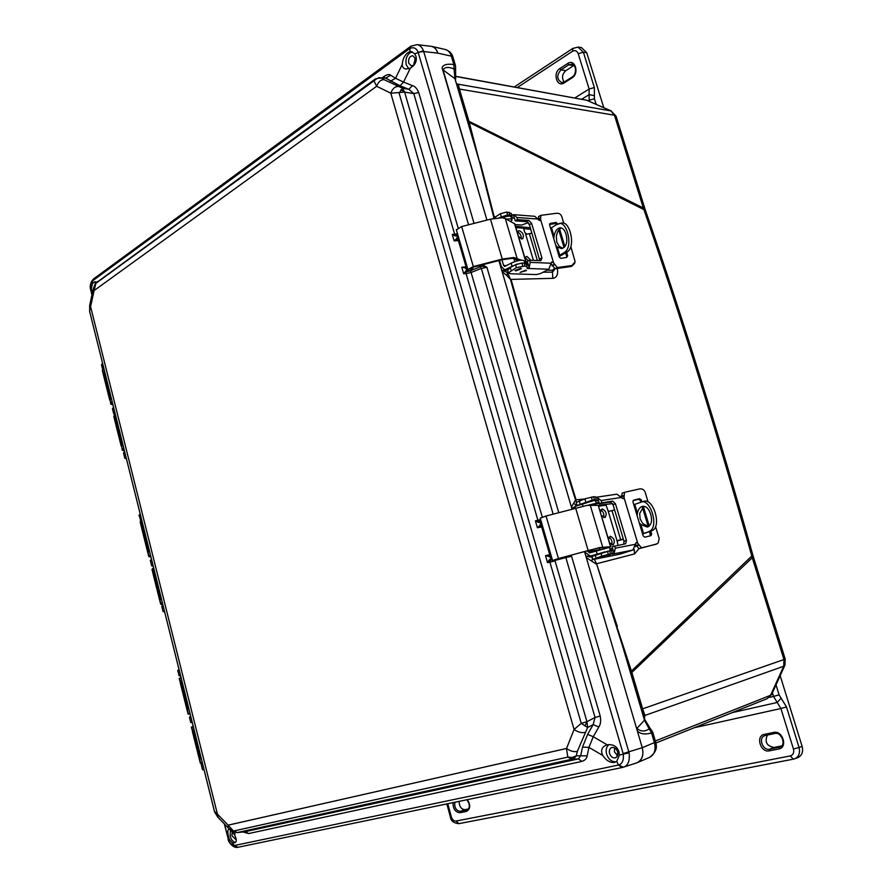 <?xml version="1.0" encoding="UTF-8"?>
<svg xmlns="http://www.w3.org/2000/svg" width="892" height="892" viewBox="0 0 892 892"><rect width="100%" height="100%" fill="white"/><g stroke="black" fill="none" stroke-linecap="round" stroke-linejoin="round"><path stroke-width="1.34" d="M443.034 69.922L486.932 220.09L442.053 67.636C443.313 64.659 447.238 63.633 453.85 64.536L455.511 65.674L455.611 69.063L454.084 69.03L454.931 78.652L443.034 69.922C444.84 66.933 448.52 66.644 454.084 69.03L453.85 64.536L451.374 56.163C450.114 52.349 448.096 50.13 445.32 49.506L431.761 46.417M785.228 659.132L784.949 665.12L783.722 666.257L770.577 695.292L767.087 698.715L771.669 694.455M630.978 672.713L630.611 671.464L631.424 671.074L616.818 626.597L644.47 720.19L644.983 719.877L630.978 672.713L631.859 672.434L631.424 671.074L751.8 556.017L753.06 555.783C719.22 435.151 683.361 320.05 645.473 210.479L643.913 209.587C681.845 319.503 717.815 434.973 751.8 556.017L752.257 557.734L631.859 672.434L642.619 708.839L785.216 659.088L753.573 557.533L752.257 557.734L783.99 659.612L783.722 666.257L644.949 715.44L644.414 717.948M644.86 208.617L616.116 116.373L614.454 115.224L643.344 208.014L644.949 208.895L645.373 210.189M611.466 111.065L586.735 100.25L610.897 110.909L614.454 115.224L459.413 89.055L468.936 121.267L643.344 208.014L643.913 209.587L469.27 122.472L467.91 120.833L454.931 78.652L479.562 162.032L469.27 122.472L467.91 120.833M455.121 76.199L586.735 100.25L455.132 76.355M494.302 217.224L480.164 162.244M617.309 626.374L596.547 563.766L634.591 553.91L638.928 548.669M621.345 496.51L620.587 496.164M584.36 499.029L576.087 499.843L542.436 389.458L511.038 279.397L552.784 278.337C556.764 277.769 558.28 274.546 557.333 268.659M528.688 223.178L527.473 223.045M457.061 83.87L458.488 84.718L459.413 89.055L458.377 88.587M644.08 716.822L644.849 716.031M641.761 709.173L642.619 708.839L644.949 715.44L644.002 716.577M493.833 217.559L479.562 162.032L468.233 121.948M530.339 227.817L515.476 226.256M552.784 278.337L552.482 272.138L555.159 268.76M571.415 507.046L498.851 260.564L571.973 508.953L571.415 507.046L575.563 499.988C554.055 431.862 528.967 346.899 510.458 279.319L507.425 272.461L508.284 272.461M543.083 272.205L552.482 272.138L552.404 270.209L546.93 270.22M575.563 499.988L576.567 502.118M610.92 502.051L607.664 502.408M599.268 503.333L596.425 503.657M576.611 505.853L576.622 504.125M635.416 546.673L636.186 545.971M630.611 671.464L596.547 563.766L594.351 559.273M458.176 84.517L457.317 84.183M636.542 762.939L637.245 762.682C642.251 759.761 643.924 754.766 642.262 747.697L584.505 551.524L642.262 747.697L654.394 742.601L651.539 732.956C645.117 734.752 640.389 734.094 637.345 730.994L636.921 728.407L644.47 720.19L649.164 728.864L650.826 729.165L652.766 732.332L651.539 732.956L649.164 728.864C644.827 731.819 640.746 731.674 636.921 728.407M474.053 223.39L423.711 51.546L418.092 52.16C416.464 48.123 413.732 46.875 409.896 48.413L409.941 51.636L411.402 51.602L414.668 53.799L423.444 50.755C421.994 47.098 419.831 45.068 416.954 44.656L431.115 46.306C434.148 46.707 436.366 48.982 437.782 53.119C436.745 49.573 434.705 47.332 431.672 46.395L430.992 46.295M202.506 763.474L201.202 764.388L202.484 763.407M502.029 270.287L507.425 272.461L506.924 275.684L502.062 271.458L502.029 270.287L507.637 270.276M510.458 279.319L506.924 275.684M574.013 503.289L576.265 505.887L572.106 508.273L571.449 507.169M596.034 563.934L586.323 557.667L586.256 556.329L592.299 557.266M592.009 561.012L592.411 557.645M457.105 84.004L610.897 110.909L616.015 116.038M655.631 742.021C655.52 743.17 659.701 749.971 649.409 757.442L649.409 757.442C654.438 754.788 656.099 749.837 654.394 742.601L655.609 741.954L652.788 732.399M101.554 365.084L102.569 363.278L101.498 364.828L102.68 369.589M203.978 769.35L202.54 769.751L204.123 769.952M164.507 611.354L164.674 612.012L163.058 611.511M153.067 565.55L153.268 566.375M141.728 520.159L141.036 520.895M126.151 457.741L126.463 458.979M115.068 413.342L114.834 414.613M192.148 722.018L190.765 722.565M190.687 716.164L189.427 717.213L190.821 716.722M180.44 675.144L179.102 675.813M177.787 670.528L179.125 669.892M164.474 611.232L163.024 611.399L161.731 606.203L162.924 605.044M161.753 606.304L162.924 605.01M153.034 565.405L151.651 565.807M150.358 560.644L151.495 559.273M141.694 520.014L141.315 519.545L140.345 520.515M139.074 515.398L140.178 513.926L139.029 515.241L140.88 521.028M126.106 457.574L125.727 457.105L124.802 458.22M123.542 453.181L124.612 451.564L123.497 452.98L124.746 458.009L126.474 459.023M115.023 413.174L114.644 412.695L113.741 413.921M112.504 408.926L113.54 407.22L112.448 408.692L113.685 413.687L114.778 414.691M584.907 732.466C581.495 733.101 577.882 732.109 574.08 729.466L566.543 748.488C570.311 751.131 573.902 752.112 577.325 751.432L587.616 727.526L581.238 723.367L586.936 721.717L404.611 92.099L390.796 93.192L574.08 729.466L581.238 723.367L399.103 93.069L402.56 88.241L384.006 79.622C380.672 79.722 378.219 81.941 376.658 86.279L390.796 93.192C392.38 88.832 394.844 86.591 398.167 86.457M587.638 734.35L593.247 736.736L588.954 747.373L582.509 747.128L587.638 734.35L593.169 724.605L587.616 727.526L586.936 721.717L595.042 717.48L593.169 724.605L598.777 727.002C600.617 724.416 601.085 720.758 600.204 716.008L595.042 717.48L549.918 562.161L555.036 560.845L600.204 716.008M457.507 233.693L454.652 234.25L413.799 93.615L404.611 92.099L402.56 88.241L408.848 89.3L413.799 93.615L418.694 92.467L458.12 227.906M384.006 79.622L381.442 78.05L377.238 78.396L373.971 80.838L375.432 78.897M89.635 311.431L214.437 811.408L217.414 814.106L90.594 306.681L217.403 814.073M237.038 832.604L571.962 759.192L567.814 757.118L566.476 748.499L228.107 825.156L233.436 831.043L237.305 832.559L245.456 831.678L248.667 833.552L581.93 761.389C585.163 760.229 586.891 758.378 587.137 755.847L576.31 755.792L577.325 751.432M233.726 832.013L233.436 831.043L567.814 757.118L572.173 757.464L576.31 755.792L574.437 758.033L572.173 757.464M412.405 51.948L409.707 52.974C406.429 55.973 405.291 59.954 406.306 64.926L408.759 68.762M409.941 51.636L407.912 52.628C404.567 55.293 402.682 59.218 402.236 64.402L395.557 78.273L403.541 82.086L400.017 85.777L408.848 89.3L412.383 85.599C414.958 86.268 417.055 88.553 418.694 92.467M412.383 85.599L403.541 82.086L410.331 68.16C415.193 65.116 417.088 61.18 415.984 56.341L414.668 53.799M95.868 281.95L93.214 289.064M96.291 282.463L95.076 281.649L92.467 283.466L92.69 280.768C90.828 282.485 90.181 285.485 90.739 289.755L90.806 290.602M228.051 838.781L228.319 839.238C229.434 843.007 231.441 845.103 234.351 845.527L229.222 839.149L228.475 836.674C227.516 832.359 227.594 829.894 228.709 829.304L228.82 829.281C230.236 829.527 232.232 831.6 234.808 835.492L234.953 832.448M232.712 842.773L234.741 842.784C236.781 841.892 236.804 839.461 234.808 835.492M622.973 767.31L622.081 767.533L623.252 767.231L618.792 764.946C622.393 763.675 623.887 760.062 623.274 754.119L619.36 755.1L618.992 751.733C617.086 746.37 613.15 744.062 607.196 744.798L593.247 736.736L598.777 727.002M619.36 755.1L616.773 761.355L618.368 765.057L234.351 845.527L237.997 847.277L621.914 767.555M587.137 755.847L588.954 747.373L602.791 755.502C606.304 760.653 610.239 762.95 614.588 762.404L616.773 761.355M608.924 744.541C606.326 746.894 605.557 750.105 606.616 754.197C608.634 759.538 611.834 762.058 616.216 761.746L616.261 761.735M415.293 58.426L412.84 55.75C409.562 56.163 408.19 58.638 408.714 63.176L411.335 65.885C414.512 65.317 415.828 62.83 415.293 58.426M415.126 57.958L414.167 64.492M232.232 831.957L231.909 835.748L235.499 839.227L236.146 838.781M617.61 751.8C616.35 748.533 614.41 747.117 611.789 747.541C609.637 748.511 608.902 750.518 609.559 753.55C610.897 756.951 612.916 758.345 615.603 757.732C617.598 756.672 618.268 754.688 617.61 751.8M614.621 747.897L614.454 751.811L617.532 755.669M566.554 748.455L228.118 825.178L217.414 814.106L218.049 817.395M89.746 305.053L90.583 306.647L94.128 290.536L376.68 86.279M94.073 290.591L93.236 289.008M376.625 86.301L373.971 80.838L95.901 283.322L94.084 290.569M228.731 828.445L217.592 816.916L214.582 811.809L89.579 311.197L90.594 306.681M97.473 281.471L95.734 283.177L93.158 289.342L89.668 305.398L89.691 311.832M384.196 77.727L384.608 76.076C387.451 74.393 389.492 74.114 390.707 75.229L385.623 78.106L378.609 77.716L385.623 78.106L400.017 85.777M95.734 283.177L374.841 79.332L377.238 78.396M214.437 811.408L214.649 812.01M390.451 81.161L395.557 78.273L390.707 75.229M244.865 831.745L578.406 758.914L580.725 755.613L582.509 747.128M581.93 761.4L578.406 758.914L571.962 759.192L574.437 758.033M539.738 521.307L535.401 520.872L538.523 522.433L540.084 522.188L540.797 524.63L537.397 527.718L540.519 525.957L542.024 525.7L541.667 526.982L542.682 526.715L550.721 554.367L549.706 554.646L550.331 555.415M540.641 519.557L535.401 520.872L537.397 527.718L541.667 526.982L549.706 554.646L545.514 555.716L550.074 556.541L550.788 559.005L549.361 559.741L547.521 562.607L551.089 560.12L550.297 559.161M465.501 271.135L466.226 272.038L467.207 271.558L466.393 270.499L463.673 273.755L466.226 272.038L466.103 273.654L471.099 272.484L542.314 517.159M465.278 267.6L461.788 267.265L466.17 267.957L466.393 270.499M456.358 235.064L452.266 234.451L455.299 235.99L456.771 235.6L457.44 237.908L454.139 240.896L458.778 239.413L458.455 240.784L466.182 267.154M455.299 235.99L454.652 234.25L452.266 234.451L454.139 240.896L459.447 240.539L467.029 266.585L461.788 267.265L463.673 273.755L466.103 273.654L538.523 522.433M549.16 555.805L545.514 555.716L547.521 562.607L549.918 562.161L549.361 559.741M410.264 68.193L405.916 69.03C403.485 68.606 402.259 67.056 402.236 64.402M92.378 292.922L91.341 288.662L92.467 283.466M242.925 831.968L248.667 833.552M602.791 755.502C600.439 750.551 601.71 747.039 606.582 744.965L607.117 744.82M550.81 555.248L550.765 554.356M541.99 524.184L540.797 524.63L541.756 525.544L540.519 525.957L539.872 524.942M539.604 522.366L540.329 521.106M541.277 521.742L540.084 522.188L541.02 520.839L539.638 521.341M466.226 267.176L465.312 268.369M467.107 266.697L466.338 267.076L467.062 266.574M458.544 237.261L457.44 237.908L458.399 238.9L457.25 239.457L456.581 238.32M456.325 235.845L456.815 234.875M457.696 234.362L455.879 235.165M550.342 555.415L549.171 555.805L549.138 556.853M230.415 830.106L230.147 836.127C231.262 839.863 233.046 841.925 235.488 842.338M201.257 758.456L199.284 758.958L200.343 763.217L202.283 762.582M199.496 758.479L201.135 757.966M199.262 758.958L192.449 731.674L194.356 730.838M193.33 726.735L191.412 727.415M188.078 714.068L189.929 713.121M188.903 709.04L187.209 709.33M186.985 709.798L180.251 682.793L182.068 681.689M181.065 677.63L179.236 678.589M160.683 604.263L162.344 602.691M161.34 598.699L159.612 600.082M153.023 573.656L159.601 599.993L153.023 573.656L154.662 571.962M153.68 567.992L152.03 569.564M148.797 556.641L150.38 554.813M149.399 550.855L147.749 552.494M141.215 526.325L147.715 552.371L141.215 526.325L142.787 524.373M141.806 520.449L140.234 522.288M122.26 450.27L123.687 447.862M122.717 443.993L121.223 446.201M121.212 446.123L114.834 420.6L116.25 418.08M115.291 414.234L113.886 416.675M110.753 404.143L112.102 401.467M111.143 397.642L109.727 400.095M105.434 374.752L103.405 374.774L109.671 399.884L103.394 374.74L104.743 371.975M103.795 368.173L102.457 370.86M569.364 555.671L571.549 556.251L565.851 557.6L623.274 754.119L629.094 752.826L571.549 556.251L570.389 555.393M482.605 264.757L486.921 267.321L481.334 268.436L553.129 514.071M416.954 44.656L410.811 46.228L409.551 48.659L410.721 46.317M411.234 45.949L93.705 278.828L92.902 280.601L409.551 48.659M93.682 278.85L92.902 280.601M90.683 290.112L90.649 289.956C89.579 286.042 90.46 282.452 93.292 279.174L94.106 278.527M455.411 65.406L453.069 57.478L451.374 56.163L437.782 53.119L423.711 51.546L423.444 50.755M237.685 847.322L237.227 847.389C233.213 848.236 227.794 841.446 228.185 839.305M200.343 763.217L202.439 763.206L200.667 763.106L199.54 758.456M192.449 731.674L193.241 731.763L191.724 727.281L193.23 726.367L191.668 726.902M194.534 731.563L192.917 731.942M190.186 714.18L188.368 713.823L187.275 709.307M180.251 682.793L182.191 682.179M182.325 682.714L180.719 683.049M160.17 599.223L159.612 599.948L160.638 604.074L162.846 604.731L160.906 603.773L159.891 599.692L161.285 598.443M153.034 573.701L154.807 572.541M155.074 573.601L153.48 573.857M150.993 557.244L148.997 556.05L147.994 552.014L149.343 550.632M141.226 526.369L142.943 524.987M143.266 526.291L141.661 526.514M148.273 551.546L147.726 552.326L148.741 556.407L150.993 557.255M124.523 451.207L122.405 449.468L121.424 445.521L122.672 443.815M114.834 420.6L116.428 418.794M116.874 420.589L115.269 420.745M113.039 405.202L110.876 403.24L109.894 399.326L111.11 397.486M623.129 753.562L642.262 747.697C643.968 755.39 642.106 760.463 636.665 762.894L623.252 767.231C628.068 765.704 630.02 760.909 629.094 752.826M471.857 270.109L482.137 266.128L486.921 267.321L558.749 512.554M473.161 267.187L471.578 269.15M414.245 64.391L414.914 63.254L413.765 63.087M616.84 755.268L617.833 752.87M482.583 264.757L482.137 266.128L477.945 265.961M376.602 86.312L94.128 290.536M587.65 550.665L589.512 552.94L609.392 547.409L610.529 546.729L599.747 547.565L558.437 558.515L552.561 560.522L554.278 560.6L558.158 558.738L587.806 550.62L598.097 548.134L608.69 547.331M610.73 546.74L598.231 505.351L587.237 505.34L546.038 516L540.262 518.241M603.483 548.502L605.791 547.911M556.285 559.998L556.095 559.362M655.609 526.815L659.177 538.578L658.207 542.972L656.122 544.243L641.482 547.833L637.758 543.306L624.021 497.558L623.118 498.728L616.84 494.179L596.67 497.201L601.13 500.535L601.799 502.798L612.748 501.114L615.48 503.824L626.429 540.429L625.682 543.752L612.18 546.729L614.075 553.386L610.529 553.876L609.615 550.799L592.043 556.363M610.306 555.014L604.352 556.831L610.306 555.014M605.802 555.46L599.814 557.288L605.802 555.46M650.301 535.858L649.744 531.543M648.261 526.637L642.407 507.225M640.824 501.995L640.344 500.401L638.505 499.286L633.064 500.602M657.114 543.83L639.029 548.658L635.383 544.209M621.635 497.948L622.092 493.209L624.333 492.406M650.602 534.408L651.628 533.918L651.004 535.624L644.916 537.207L643.232 536.014L632.952 501.85L633.521 500.178L639.497 498.728L641.337 499.843L640.344 500.401M651.628 533.918L650.792 531.153M649.264 526.102L643.344 506.466M641.906 501.728L641.337 499.843M624.021 497.558L624.512 492.317L639.43 488.95C642.14 488.515 644.046 489.597 645.139 492.194L648.049 501.828M623.798 544.131L623.976 541.266L613.06 504.705L610.329 501.995L599.379 503.69L601.799 502.798M597.35 497.145L599.379 503.69M611.577 551.044L612.938 549.55M612.113 554.188L632.907 550.052L636.13 542.57L637.758 543.306M598.487 500.947L595.867 500.479L596.38 499.888L592.255 500.111L577.035 505.496L576.176 502.609M614.075 553.386L615.313 548.19L614.633 545.893M612.358 553.664L611.477 550.698L609.615 550.799M588.921 501.672L585.308 502.72M599.011 502.475L596.168 502.91M595.644 497.401L596.67 497.201M632.907 550.052L619.784 554.188L594.618 559.217L592.912 559.329L601.81 556.117L610.529 553.876M596.335 499.732L595.477 496.855L593.559 496.733L584.862 498.851L576.143 502.475M608.534 539.326L610.217 536.237C614.376 538.277 615.335 541.199 613.094 544.99L609.593 542.882M611.678 544.9C612.559 541.723 611.656 539.169 608.957 537.218M600.383 511.919L602.078 508.897C606.203 510.938 607.184 513.825 605.021 517.583L601.431 515.453M603.594 517.527C604.419 514.35 603.483 511.807 600.784 509.912M590.682 505.084L591.53 505.106M596.369 503.579L595.51 500.68L593.804 500.59L575.853 506.132L573.668 508.496M593.403 505.173L596.413 503.712L594.708 503.634L588.062 505.218M639.218 522.69L640.835 524.563L647.313 527.072C651.361 525.355 652.487 521.095 650.703 514.294C648.863 508.708 646.154 506.043 642.586 506.31C639.954 507.035 638.237 509.343 637.423 513.223L637.133 515.766M643.745 506.232L639.698 513.469L640.121 518.865L642.719 523.492L648.462 526.648M612.748 548.669L609.927 549.227M594.563 555.181L590.158 556.073L585.565 552.605L585.185 551.345M623.385 539.292L617.353 540.875M614.61 509.912L609.292 511.261L608.088 510.826L606.036 505.084L598.699 506.243M590.549 555.961L609.827 550.765M609.827 548.892L612.659 548.346M618 545.246L617.175 541.299L617.844 540.507L623.33 539.08M587.984 551.78L599.536 549.617M642.563 533.806L651.662 530.818C662.187 527.64 653.78 497.981 643.846 501.259L633.799 504.682M651.662 530.818L642.63 534.029M598.766 553.754L604.664 551.903M641.069 501.94C651.06 498.639 659.478 528.343 648.874 531.52M521.318 260.163L513.859 257.498L502.252 259.104L473.329 266.563L467.921 269.495L470.006 271.034L471.924 270.321L469.939 268.949L473.184 267.187L502.062 259.728L512.342 258.312L518.676 260.531M526.28 262.594L514.762 223.881L505.273 218.495L502.084 217.737L490.477 219.187L461.666 226.557L456.392 229.88M525.923 263.508L526.024 262.404L524.507 261.679M471.924 270.321L471.21 267.89M570.88 246.683L575.15 261.813L571.95 265.504L557.31 267.589L553.586 262.872L540.641 219.722L539.671 220.558L534.743 216.299L513.915 214.693L516.869 217.47L517.505 219.61L528.878 220.447L531.621 223.413L541.946 257.933L540.909 260.698L529.592 260.208L527.328 261.412L529.123 267.7L527.205 268.447L527.183 267.043L525.031 266.017L524.173 263.118L521.898 263.029L515.543 264.723L510.269 267.522L507.648 270.321M525.734 270.187L526.503 270.555L520.081 272.383L525.734 270.187M520.683 268.314L521.463 268.693L515.777 270.9L514.996 270.521L520.683 268.314M566.632 252.325L567.658 255.725L566.821 256.74L565.684 252.949M564.056 247.575L558.76 230.002M556.965 224.26L555.348 223.535L549.539 224.472M574.704 263.374L571.616 266.385L555.036 268.771L551.1 263.776M538.355 219.789L538.578 216.589L540.808 215.351L556.195 213.333C558.849 212.976 560.7 214.013 561.737 216.455L563.755 223.111M567.658 255.725L566.699 257.409L560.968 258.368L559.306 257.119L549.617 224.895L550.431 223.357L556.151 222.454L557.712 223.881M564.926 246.694L559.596 229.032M540.641 219.722L540.808 215.351M539.838 260.654L529.391 224.65L526.637 221.684L515.264 220.859L517.505 219.61M511.718 214.994L513.357 214.704L515.264 220.859M526.737 265.548L528.042 264.088M527.205 268.447L548.825 269.239L551.568 262.003L553.586 262.872M514.428 218.284L511.83 217.67L512.097 216.288L509.901 215.061L507.615 214.894L499.219 217.737M529.123 267.7L530.238 262.371L529.592 260.208M527.06 266.652L526.325 264.155L524.173 263.118M528.242 222.621L521.72 225.052L514.974 224.583M513.357 214.704L513.915 214.693M548.825 269.239L540.585 273.498L536.482 274.591L510.347 273.755L508.395 272.84L516.412 267.622L525.031 266.017M511.963 215.842L511.25 213.433L506.756 212.017L500.445 213.69L492.797 218.64M525.154 258.836L526.035 256.706L526.982 256.45L530.84 260.263M528.376 260.854L525.31 257.732M517.471 232.979L518.308 230.928L519.311 230.671C523.058 232.678 524.206 235.365 522.745 238.699L521.775 238.956L518.464 236.313M521.251 238.855C521.508 235.756 520.304 233.459 517.605 231.976M511.986 219.51L511.25 217.046L509.299 215.964L500.724 217.693M510.938 221.528L512.097 219.911L510.146 218.83L506.478 219.142M555.761 245.322L557.266 246.939L561.525 248.589C566.409 246.906 567.903 242.089 566.007 234.15C564.669 229.969 562.729 227.839 560.165 227.772C557.099 228.319 555.058 231.139 554.043 236.235L553.787 238.788M561.258 227.884C558.593 229.266 556.954 232.243 556.352 236.804L556.775 242.089L559.206 246.27L562.774 248.31M507.838 269.295L504.526 269.585L501.371 266.697L499.509 260.386M528.042 264.266L526.157 262.181M531.933 233.158L526.681 234.206L524.741 232.333L523.492 228.14L515.877 227.627M505.998 269.228L517.059 264.043M524.953 263.196L524.329 261.077C522.511 259.46 518.118 260.141 511.149 263.14L504.649 266.463L503.601 265.504L501.917 259.773M561.57 223.045L556.318 224.684L550.643 228.33M561.915 222.989C569.876 221.071 575.987 246.426 567.412 251.789L559.15 256.606M558.916 255.814L564.647 252.28L567.412 251.789M524.028 263.118L522.366 263.051M559.184 223.457C567.178 221.528 573.311 246.928 564.647 252.28M732.109 712.652L777.2 702.472L773.531 696.429L769.372 697.377M793.467 749.046L799.054 747.485C800.336 753.06 798.898 756.84 794.727 758.791L793.378 759.159L790.256 755.914C793.2 754.966 794.27 752.681 793.467 749.046L780.913 708.504L786.488 706.943L781.136 698.191L777.2 702.472L780.913 708.504L694.232 727.738M764.321 734.395C755.323 735.867 760.575 753.004 769.372 750.852L778.861 748.957C788.037 747.485 782.674 730.169 773.765 732.41L764.321 734.395L765.369 735.476L774.892 733.48M466.895 799.756C469.961 804.328 470.117 807.706 467.386 809.88L460.372 811.341C456.135 810.683 454.273 807.661 454.808 802.265M773.765 732.41L774.825 733.492C781.225 731.507 786.488 744.842 780.221 746.972L769.662 749.224C762.794 750.964 757.988 737.907 764.656 735.688L765.336 735.476M786.488 706.943L799.054 747.485L802.131 746.392C803.436 751.755 801.997 755.513 797.805 757.676L793.378 759.159L458.934 823.651L456.024 821.064C453.905 821.175 452.356 819.781 451.352 816.894L447.762 803.725M802.131 746.392L780.166 675.679M459.235 801.351C459.168 806.479 461.086 809.256 464.977 809.668L468.534 808.955M767.376 735.053C764.489 741.921 766.696 746.047 774.011 747.451L781.66 745.913M588.229 100.807L589.177 100.216L589.133 94.619L581.774 99.202M517.36 87.505L572.497 51.279C575.084 49.952 576.979 50.744 578.194 53.665L589.133 88.999L589.133 94.619L594.395 95.678L594.351 87.561L589.133 88.999L574.861 97.953M564.212 82.097L561.637 82.543C556.72 79.433 556.496 75.207 560.979 69.866L568.795 64.781L572.084 64.09C577.057 65.752 576.199 75.207 572.196 76.89L572.084 77.849C579.666 73.356 575.017 58.303 567.658 63.477L559.841 68.573C552.416 73.055 556.954 87.884 564.235 82.889L572.084 77.849M581.305 47.521L578.061 47.109L583.39 52.227L594.351 87.561M603.784 107.676L586.691 52.639L583.39 52.227L578.194 53.665M581.394 47.532L586.691 52.639M574.102 65.328L565.784 70.68C562.116 74.159 561.57 77.95 564.134 82.053M584.907 725.921L586.981 721.84M400.887 89.724L404.589 91.987M655.33 740.996L770.577 695.292L771.825 694.11L784.793 665.465M634.591 553.91L634.145 549.294M523.637 228.597L530.785 229.333M554.267 268.603L552.404 270.209M572.106 508.273L573.846 508.072M597.662 505.329L612.592 503.612M612.882 549.963L610.061 550.643M588.252 555.85L586.256 556.329M103.561 368.318L102.658 363.624M202.64 763.998L204.112 769.885M189.427 717.213L190.754 722.52L192.304 722.643M180.574 675.69L179.002 669.413L177.764 670.472L179.08 675.735L180.597 675.79M190.698 716.22L192.282 722.565M164.34 610.674L163.046 605.49M152.889 564.837L151.607 559.708M141.549 519.423L140.278 514.338M125.962 456.972L124.702 451.954M114.867 412.561L113.63 407.588M245.044 831.734L237.172 832.582L233.581 831.935L228.296 827.988L228.118 825.178M384.608 76.076L382.367 77.704M418.248 52.628L468.568 224.784M91.341 288.662L90.739 289.755L91.976 294.75M102.658 369.623L103.539 373.848L104.933 372.722M114.131 415.505L115.469 420.11M140.601 521.296L141.906 526.024M152.532 568.617L153.736 573.444M180.452 683.038L179.214 678.522L180.976 677.307L179.515 678.344L181.02 682.793M224.528 824.096L228.319 839.238L229.222 839.149M228.82 829.281L228.854 828.557M554.891 560.421L565.851 557.6L565.506 556.731M542.726 526.704L542.403 525.589M470.274 270.934L471.099 272.484L481.334 268.436L480.331 266.753M467.943 269.663L466.851 270.276L467.809 271.257L467.207 271.558L469.816 270.912M464.888 267.667L467.285 267.332M459.492 240.528L459.124 239.268M457.685 234.306L456.771 235.6L457.875 234.964M551.992 558.582L550.788 559.005L551.747 559.897L551.089 560.12L552.36 559.819M549.093 555.827L551.011 555.181L550.074 556.541L551.278 556.117M224.327 823.885L228.207 838.814M201.135 763.396L202.384 762.994M201.146 758.055L199.886 758.378M193.241 731.763L194.456 731.273M188.836 714.113L190.041 713.578M188.814 708.683L187.554 709.173L188.814 708.683M161.374 604.074L162.478 603.248M149.466 556.363L150.536 555.404M122.873 449.78L123.854 448.542M121.546 445.141L122.182 449.936L124.523 451.229M111.333 403.552L112.281 402.192M110.006 398.969L110.664 403.753L113.05 405.247M90.828 290.145L91.921 295.051M234.607 845.482L237.997 847.277L622.081 767.533L618.368 765.057M200.087 758.289L193.475 731.808M187.799 709.073L181.277 682.915M160.348 599.078L154.026 573.746M148.44 551.367L142.207 526.403M121.836 444.796L115.815 420.645M103.818 374.874L103.996 374.161M110.307 398.568L104.364 374.774M552.326 559.697L551.747 559.897M542.325 525.332L541.756 525.544M469.147 270.51L467.809 271.257M472.793 268.481L471.868 267.611M602.691 547.142L590.214 505.062M558.437 558.515L546.038 516M588.118 550.386L575.619 507.972M610.529 546.729L598.231 505.351M639.497 498.728L638.505 499.286M621.323 496.409L623.731 495.528M639.029 548.658L641.482 547.833M638.65 545.235L636.208 546.06M623.876 496.019L621.468 496.911M638.505 544.744L636.063 545.558M597.239 500.334L596.157 500.49M612.748 501.114L610.329 501.995M615.48 503.824L613.06 504.705M626.429 540.429L623.976 541.266M615.313 548.19L635.349 544.298M621.3 497.457L601.13 500.535M596.079 558.046L595.176 554.969M601.81 556.117L600.896 553.029M608.344 554.311L607.43 551.234M593.559 496.733L594.462 499.788M591.351 497.067L592.255 500.111M584.862 498.851L585.765 501.895M579.22 500.947L580.112 503.991M596.157 550.687L597.06 553.765M582.275 503.757L582.989 506.154M617.175 541.299L608.088 510.826M612.001 510.603L620.709 539.783M634.747 504.348L637.423 513.223M640.835 524.563L643.522 533.483M517.025 258.111L505.273 218.495M473.329 266.563L461.666 226.557M502.252 259.104L490.477 219.187M526.024 262.404L514.439 223.401M550.431 223.357L549.617 223.981M556.151 222.454L555.348 223.535M538.166 219.109L540.396 217.871M555.036 268.771L557.31 267.589M554.467 264.768L552.204 265.939M571.616 266.385L571.95 265.504M540.53 218.339L538.3 219.566M554.322 264.3L552.07 265.47M514.16 218.005L512.175 217.86M528.878 220.447L526.637 221.684M531.621 223.413L529.391 224.65M541.946 257.933L539.682 259.126M530.238 262.371L551.066 263.229M537.82 219.053L516.869 217.47M511.127 270.421L510.269 267.522M516.412 267.622L515.543 264.723M522.757 265.928L521.898 263.029M509.053 212.196L509.901 215.061M506.756 212.017L507.615 214.894M500.445 213.69L501.293 216.566M495.238 216.645L495.673 218.116M511.149 263.14L512.008 266.039M503.601 265.504L506.522 265.615M533.438 260.375L525.466 233.626M529.38 233.771L537.374 260.542M551.524 227.861L554.043 236.235M557.266 246.939L559.797 255.357M772.416 692.805L773.531 696.429L779.106 694.868L776.007 684.866M781.136 698.191L779.106 694.868M453.091 802.622C452.924 808.765 455.21 812.133 459.938 812.723L466.46 811.419C470.441 809.066 470.742 805.142 467.363 799.656M790.256 755.914L456.024 821.064M450.404 816.961L451.352 816.894M467.664 809.746L466.46 811.419M464.977 809.668L460.372 811.341L459.938 812.723M780.823 746.626L779.151 747.318L778.861 748.957M774.011 747.451L769.662 749.224L769.372 750.852M793.211 759.181L458.934 823.651C453.749 823.182 450.906 820.963 450.404 816.994L446.836 803.915M596.135 104.297L594.418 98.767L589.177 100.216L589.545 101.398M594.418 98.767L594.395 95.678M564.235 82.889L564.658 81.841M565.784 70.68L560.979 69.866L559.841 68.573M573.601 65.618L568.795 64.781L567.658 63.477M572.508 76.812L564.346 81.919L561.782 82.566M572.965 48.313L572.497 51.279M585.609 99.904L587.326 100.417M753.06 555.783L753.562 557.5M655.888 743.014L767.087 698.715M644.994 719.933L650.524 728.898M455.678 79.265L455.578 69.13M649.409 757.442L637.367 762.627M452.946 57.055C452.01 53.464 449.479 50.944 445.32 49.506M201.202 764.388L202.54 769.751M153.279 566.398L151.618 565.662L150.324 560.51L151.495 559.251M191.97 726.79L191.401 727.393L192.75 731.953M180.273 682.848L188.067 713.99L190.197 714.191M153.614 567.747L151.986 569.386L153.123 573.812M141.75 520.237L140.178 522.054L141.293 526.458M115.246 414.078L113.797 416.33L114.89 420.69M103.762 368.028L102.357 370.47L103.439 374.818M192.46 731.73L199.239 758.902M187.008 709.776L187.554 709.173M114.845 420.634L121.178 446.022M540.24 518.152L552.561 560.522M599.502 547.889L599.981 549.483M622.092 493.209L624.512 492.317M592.009 556.274L592.912 559.329M590.158 556.073L594.384 555.237M610.273 550.386L609.392 547.409M456.314 229.612L467.921 269.495M513.825 258.468L514.751 261.601M507.537 269.953L508.395 272.84M504.526 269.585L507.604 269.696M764.845 735.621L774.825 733.492M578.072 47.109L572.787 48.436L514.316 86.948"/></g></svg>
